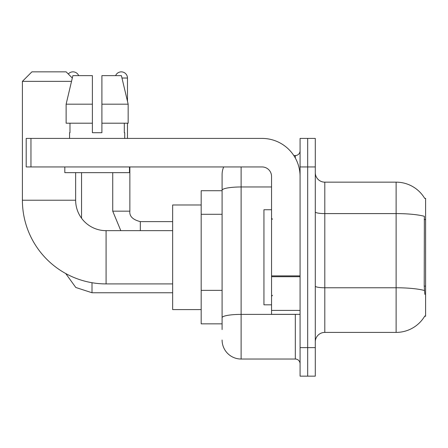 <?xml version="1.0" encoding="UTF-8"?>
<svg xmlns="http://www.w3.org/2000/svg" width="448" height="448" viewBox="0 0 448 448"><rect width="100%" height="100%" fill="white"/><g stroke="black" fill="none" stroke-linecap="round" stroke-linejoin="round"><path stroke-width="0.67" d="M324.8 332.405L396.122 332.405A33.281 33.281 0 0 0 424.833 315.958L424.665 316.243L425.6 316.243L425.6 198.324L424.738 198.442A33.281 33.281 0 0 0 396.122 182.157A33.281 33.281 0 0 1 424.665 198.324A33.281 33.281 0 0 0 396.122 182.157L324.8 182.157A9.509 9.509 0 0 1 315.291 172.648A9.509 9.509 0 0 0 324.8 182.157L324.8 332.405A9.509 9.509 0 0 0 315.291 341.919M222.096 329.554L222.096 190.266L222.096 190.719L201.18 190.719L201.18 323.848L222.096 323.848M307.681 347.62L307.681 376.152L315.291 376.152L315.291 347.62L307.681 347.62L307.681 376.152L300.076 376.152L300.076 347.62L307.681 347.62L307.681 166.942L307.681 347.62M300.076 347.62L300.076 138.415L307.681 138.415L307.681 166.942L307.681 138.415L315.291 138.415L315.291 347.62M424.833 294.37L424.222 286.11L424.357 216.311A33.281 5.779 180 0 0 396.122 213.59L396.122 182.157A33.281 33.281 0 0 1 424.738 198.442M241.119 166.942L241.119 359.033L295.322 359.033L295.322 314.339M293.804 155.534L295.322 155.534A4.754 4.754 0 0 0 300.076 150.78M222.096 208.583L222.096 174.552A19.018 19.018 0 0 1 223.686 166.942M222.096 320.998L222.096 296.072M271.55 186.967L241.119 186.967A19.018 3.304 180 0 0 222.096 190.266L222.096 174.552M300.076 363.787A4.754 4.754 0 0 0 295.322 359.033M241.119 359.033A19.018 19.018 0 0 1 222.096 340.015M101.898 132.709L92.389 132.709L101.898 132.709L92.389 132.709L101.898 132.709L101.898 75.65L121.408 75.65L128.162 104.182L128.162 123.2L101.898 123.2M115.595 75.65A6.182 6.182 0 0 1 127.478 78.03L127.478 101.287L128.162 104.182L101.898 104.182M271.55 209.737L263.939 209.737L263.939 304.83L271.55 304.83M172.648 283.909L106.081 283.909A83.681 83.681 0 0 1 22.4 200.228L22.4 81.357L31.909 71.848L66.142 71.848L72.318 78.025M106.081 283.909L106.081 230.658A30.43 30.43 0 0 1 75.65 200.228L75.65 172.648M71.523 81.357L22.4 81.357M201.18 204.982L172.648 204.982L172.648 309.585L201.18 309.585M68.298 74.004A6.182 6.182 0 0 1 78.697 75.65M81.547 218.226L81.547 172.648M112.739 172.648L112.739 211.165L129.858 211.165L129.858 166.942M127.478 123.2L127.478 138.415M300.076 314.339L271.55 314.339L271.55 275.884L300.076 275.884M300.076 176.45A38.035 38.035 0 0 0 262.035 138.415L30.957 138.415L30.957 166.942L262.035 166.942A9.509 9.509 0 0 1 271.55 176.45L271.55 275.884M30.957 166.942L26.202 166.942L26.202 138.415L30.957 138.415M69.569 132.709L69.978 132.709L69.569 132.709L69.569 138.415M124.723 132.709L124.309 132.709L124.723 132.709L124.723 138.415M124.309 123.2L124.309 132.709M92.389 104.182L66.125 104.182L72.878 75.65L92.389 75.65L92.389 132.709M69.978 132.709L69.978 123.2M64.814 166.942L64.814 172.648L129.478 172.648L129.478 166.942M92.389 123.2L66.125 123.2L66.125 104.182L72.878 75.65M128.162 123.2L128.162 104.182L121.408 75.65M425.6 219.542L424.222 219.542M425.6 286.11L424.222 286.11M222.096 214.29L201.18 214.29M222.096 290.366L201.18 290.366M396.122 332.405L396.122 213.59L324.8 213.59A9.509 1.652 0 0 1 315.291 211.938M424.458 290.511A33.281 5.779 180 0 0 396.122 287.767L324.8 287.767A9.509 1.652 -0 0 1 315.291 286.115M315.291 166.942L300.076 166.942M296.974 314.339A4.754 0.823 0 0 1 295.322 314.39L241.119 314.39A19.018 3.304 180 0 0 222.096 317.694M295.322 158.038L295.322 155.534M22.4 200.228L75.65 200.228M172.648 292.751L92.008 292.751L75.79 287.476L65.727 273.538L75.79 287.476L92.008 292.751L92.008 282.716M140.319 230.658L140.319 221.637M121.974 78.03L127.478 78.03M300.076 276.713L271.55 276.713M271.55 310.408L300.076 310.408M272.496 219.246L271.55 218.294M272.496 295.322L271.55 296.274M172.648 230.658L106.081 230.658M112.739 211.165L120.809 230.658M129.858 211.165C129.282 216.233 132.77 219.722 140.319 221.62C132.77 219.722 129.282 216.233 129.858 211.165C129.282 216.233 132.77 219.722 140.319 221.62L172.648 221.62"/></g></svg>
